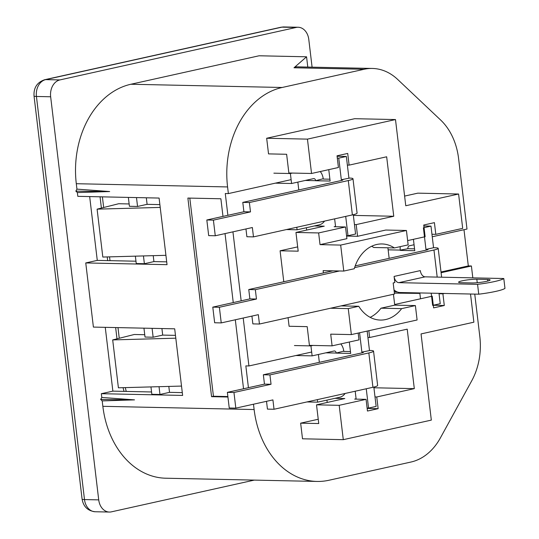 <?xml version="1.0" encoding="UTF-8"?>
<svg xmlns="http://www.w3.org/2000/svg" width="539" height="539" viewBox="0 0 539 539"><rect width="100%" height="100%" fill="white"/><g stroke="black" fill="none" stroke-linecap="round" stroke-linejoin="round"><path stroke-width="0.81" d="M370.152 317.336A38.067 28.89 91.2 0 0 380.992 308.193L401.643 308.631A38.067 28.89 -88.8 0 1 385.708 319.539A38.067 28.89 -88.8 0 1 380.419 320.072A38.067 28.89 -88.8 0 1 358.745 306.273L348.255 308.604L351.354 334.591L417.105 319.984L415.387 305.579L401.643 308.631M356.097 398.793L354.689 399.103L366.069 399.345L367.463 411.041L378.142 408.67L367.153 408.434M378.142 408.67L376.748 396.974L375.016 396.94M441.091 272.721L471.403 265.99L468.31 265.922L441.003 271.986M372.368 68.453A59.317 45.027 91.2 0 0 364.128 69.275L294.004 67.773L296.342 66.829L372.368 68.453A59.317 45.027 91.2 0 1 397.634 79.415L440.619 120.008A59.317 45.027 91.2 0 1 458.581 158.466L466.996 229.048L432.251 236.769M227.93 397.014L211.564 396.664L213.437 396.246L227.876 396.556M211.564 396.664L187.882 198.062L220.882 198.77L222.984 216.395M189.809 198.103L213.437 396.246M225.032 233.596L233.259 302.581M235.314 319.782L243.54 388.767M134.514 399.871L100.685 399.466L101.79 397.452L134.514 399.871L102.201 400.901L100.685 399.466M474.751 294.112L479.818 336.565A59.317 45.027 -88.8 0 1 471.719 380.817L440.383 437.924A59.317 45.027 -88.8 0 1 410.967 462.038L328.985 480.249A86.294 65.502 -88.8 0 1 316.999 481.442A86.294 65.502 -88.8 0 1 254.125 409.546L253.485 404.216M316.999 481.442L165.729 478.214A86.294 65.502 -88.8 0 1 102.848 406.318L102.201 400.901M318.408 354.48L319.344 362.323M243.21 318.03L248.924 365.961L245.838 365.893L248.432 387.682M393.443 294.26L394.663 304.528L432.224 296.18L433.619 307.877L444.298 305.505L433.309 305.276M444.298 305.505L442.903 293.809L439.042 293.728M366.069 399.345L339.193 405.321L343.289 439.669L431.328 420.11L421.053 333.924L473.875 322.194L470.52 294.018M343.289 439.669L302.507 438.8L300.647 423.162L318.232 419.254M419.868 293.405L394.393 293.115M444.459 293.465L442.903 293.809M288.069 317.666L289.093 326.263L307.19 326.647L309.42 345.364L332.098 345.849L358.981 339.88L358.172 333.075M368.844 330.703L369.66 337.508L367.921 337.468M369.66 337.508L407.214 329.161L414.309 388.632L376.748 396.974M373.918 387.77L414.309 388.632M248.924 365.961L311.67 352.021M298.788 189.95L297.851 182.101M227.882 215.31L225.282 193.521L228.374 193.589L291.114 179.649M294.004 67.773L306.563 56.79L259.077 55.78L130.883 84.252A86.294 65.502 91.2 0 0 76.302 183.711L76.949 189.128L75.844 191.143L77.36 192.571L109.673 191.547L75.844 191.143M306.563 56.79L307.789 67.072M364.128 69.275L282.153 87.48A86.294 65.502 91.2 0 0 227.579 186.939L228.374 193.589M109.673 191.547L76.949 189.128M254.293 480.108L111.398 511.848A14.614 11.09 -88.8 0 1 109.363 512.05A14.614 11.09 -88.8 0 1 98.718 499.875L50.653 96.771A14.614 11.09 91.2 0 1 59.89 79.927L296.106 27.455A14.614 11.09 91.2 0 1 298.134 27.253L283.912 26.95A14.614 11.09 91.2 0 0 281.884 27.152L296.106 27.455M312.088 67.166L308.786 39.428A14.614 11.09 91.2 0 0 298.134 27.253M144.735 334.712L134.285 334.49L112.691 339.914L118.405 387.804L181.515 386.072L175.802 338.182L112.691 339.914M135.969 261.206L97.276 260.384L85.755 262.938L93.402 327.085L174.69 328.824L175.802 338.182M161.916 328.547L162.697 335.096L153.143 337.219L145.011 337.043L143.953 328.163M162.697 335.096L175.471 335.366M152.086 328.339L153.143 337.219M159.039 386.692L159.968 394.467L151.843 394.299L150.96 386.914M105.26 327.341L112.867 391.139L101.345 393.699L182.633 395.431L181.515 386.072M112.867 391.139L151.56 391.968M168.815 386.423L169.522 392.345L182.297 392.621M169.522 392.345L159.968 394.467M165.924 255.318L160.211 207.421L97.101 209.152L102.814 257.049L165.924 255.318L167.036 264.676L85.755 262.938M129.144 203.951L118.688 203.729L97.101 209.152M166.706 261.86L153.932 261.59L144.378 263.712L136.246 263.537L135.37 256.153M159.874 204.611L147.1 204.335L137.546 206.457L129.421 206.289L128.363 197.409M77.36 192.571L77.811 196.331L159.099 198.062L160.211 207.421M147.1 204.335L146.325 197.793M97.276 260.384L89.663 196.58M153.932 261.59L153.224 255.668M144.378 263.712L143.448 255.937M137.546 206.457L136.488 197.584M101.345 393.699L101.79 397.452M232.936 231.837L241.162 300.829M353.368 215.398L393.753 216.26L386.665 156.788L349.104 165.129L347.365 165.096M407.639 240.603L425.13 236.715L423.735 225.019L434.414 222.647L435.808 234.344L431.955 234.256M345.519 226.973L318.637 232.942L320.031 244.639L346.914 238.669L345.519 226.973L334.14 226.73L335.541 226.42M406.426 230.476L340.675 245.083L343.774 271.07L354.271 268.745A38.067 28.89 -88.8 0 1 382.043 243.958A38.067 28.89 -88.8 0 1 394.407 247.933L408.144 244.881L406.426 230.476L385.783 230.038L357.593 236.298L346.604 236.062M320.031 244.639L340.675 245.083M357.593 236.298L356.198 224.601L354.46 224.561M311.542 173.477L307.452 139.123L266.67 138.253L268.537 153.891L286.633 154.275L288.864 172.992L311.542 173.477L338.425 167.501L337.03 155.805L347.709 153.433L349.104 165.129M307.452 139.123L395.491 119.564L405.766 205.75L458.595 194.02L417.819 193.151L404.614 196.081M395.491 119.564L354.716 118.695L266.67 138.253M318.637 232.942L295.958 232.457L324.242 226.178L314.325 225.962M306.657 230.086L306.374 227.727M283.784 281.756L280.091 250.79L297.676 246.882M280.091 250.79L298.188 251.174L295.958 232.457M356.198 224.601L393.753 216.26M458.595 194.02L462.691 228.368L435.808 234.344M326.93 400.106L327.213 402.458M471.403 265.99L472.818 277.861M400.632 292.529L400.72 293.25M300.647 423.162L318.744 423.546L316.514 404.836L344.798 398.55L334.881 398.341M339.193 405.321L316.514 404.836M332.098 345.849L330.703 334.153L351.354 334.591M380.992 308.193L394.737 305.141L415.387 305.579M341.079 305.896L358.745 306.273M330.582 308.227L348.255 308.604M323.407 272.956L323.13 270.632L343.774 271.07M394.407 247.933L373.756 247.495A38.067 28.89 91.2 0 0 371.667 246.249M387.898 247.799L389.158 258.349M463.991 229.715L468.31 265.922M345.108 393.47A12.363 9.385 91.2 0 1 339.752 397.256L317.646 402.168L317.343 399.635M306.967 401.939L317.646 402.168M312.997 345.438L310.936 345.897L294.435 345.546M340.796 343.916A12.363 9.385 91.2 0 1 343.767 351.118L336.208 353.052A2.5 1.893 -88.8 0 0 334.389 350.97A2.5 1.893 -88.8 0 0 334.045 351.004L312.128 355.875L310.936 345.897M295.898 355.524L312.128 355.875M359.574 332.765L361.885 352.122L362.531 352.135A3.746 0.445 173.2 0 1 363.441 352.317A3.746 0.445 173.2 0 1 362.161 352.816L263.349 374.767L264.467 384.125L227.377 392.358L229.237 407.996L235.826 408.138L233.96 392.5L227.377 392.358M264.467 384.125L271.05 384.26L233.96 392.5M266.515 401.319L267.445 409.114L274.028 409.256L272.916 399.898L235.826 408.138M271.05 384.26L269.931 374.908L263.349 374.767M269.931 374.908L368.838 352.937A13.738 1.63 -6.8 0 0 373.54 351.118L377.637 385.466A13.738 1.63 173.2 0 1 372.934 387.285L274.028 409.256M361.885 352.122L370.199 350.458A13.738 1.63 -6.8 0 1 373.54 351.118M367.16 331.081L369.471 350.438M336.215 353.112L350.687 353.422L349.326 342.022M343.801 351.428L350.465 351.569M356.138 399.136L355.194 391.226M366.25 388.767L368.555 408.084L376.141 406.399L373.837 387.076M368.555 408.084L367.113 408.057M324.552 221.091A12.363 9.385 91.2 0 1 319.196 224.884L297.09 229.796L296.794 227.263M286.418 229.567L297.09 229.796M292.441 173.066L290.386 173.524L273.879 173.174M320.24 171.543A12.363 9.385 91.2 0 1 323.211 178.746L315.659 180.68A2.5 1.893 -88.8 0 0 313.833 178.598A2.5 1.893 -88.8 0 0 313.489 178.631L291.572 183.496L290.386 173.524M275.348 183.152L291.572 183.496M337.306 158.109L338.755 158.143L341.328 179.75L341.982 179.763A3.746 0.445 173.2 0 1 342.892 179.945A3.746 0.445 173.2 0 1 341.605 180.444L242.793 202.388L243.911 211.746L206.821 219.986L208.687 235.624L215.27 235.765L213.404 220.128L206.821 219.986M243.911 211.746L250.494 211.888L213.404 220.128M245.959 228.947L246.889 236.742L253.478 236.884L252.36 227.525L215.27 235.765M250.494 211.888L249.382 202.529L242.793 202.388M249.382 202.529L348.288 180.558A13.738 1.63 -6.8 0 0 352.984 178.746L357.081 213.094A13.738 1.63 173.2 0 1 352.385 214.913L253.478 236.884M341.328 179.75L349.649 178.079A13.738 1.63 -6.8 0 1 352.984 178.746M338.755 158.143L346.341 156.458L348.915 178.065M337.084 156.256L346.341 156.458M315.665 180.74L330.131 181.043L328.77 169.65M323.252 179.056L329.908 179.197M335.581 226.764L334.638 218.854M345.701 216.395L347.999 235.711L355.585 234.027L353.281 214.704M347.999 235.711L346.557 235.678M471.888 282.941A10.47 1.246 -6.8 0 0 486.549 281.345A10.47 1.246 -6.8 0 0 490.126 279.957A10.47 1.246 -6.8 0 0 487.586 279.458L476.826 279.229A10.47 1.246 -6.8 0 0 465.272 280.233A10.47 1.246 -6.8 0 0 458.581 282.207A10.47 1.246 -6.8 0 0 461.128 282.712L471.888 282.941M477.567 284.343L398.887 282.665A6.246 3.995 77.5 0 1 394.09 276.426L420.312 270.598A6.246 3.995 -102.5 0 0 425.109 276.844L503.797 278.522A27.974 3.328 173.2 0 1 494.674 281.52A27.974 3.328 173.2 0 1 477.567 284.343L478.747 294.193L399.978 292.515A16.237 10.389 -102.5 0 1 394.009 289.894M503.797 278.522L504.969 288.372A27.974 3.328 173.2 0 1 495.853 291.37A27.974 3.328 173.2 0 1 478.747 294.193M414.558 248.863L407.888 248.661A2.5 1.893 -88.8 0 1 409.465 245.777L414.067 244.76M407.895 248.722L400.268 250.096A12.363 9.385 91.2 0 1 400.234 246.64M413.42 239.316L414.774 250.716L400.309 250.406M430.984 226.124L423.398 227.808L425.972 249.416L433.558 247.731L430.984 226.124L423.849 225.969M427.481 249.826L427.434 249.449L428.04 249.57L427.191 249.901L355.201 265.889M354.615 267.627L433.962 250.002A12.363 1.469 -6.8 0 0 438.187 248.364A12.363 1.469 -6.8 0 0 435.189 247.765L433.558 247.731M427.434 249.449L425.972 249.416M332.913 270.841L248.762 289.537L249.88 298.889L256.463 299.03L255.345 289.672L248.762 289.537M255.345 289.672L339.503 270.982M212.79 307.129L214.657 322.767L221.239 322.908L219.373 307.27L212.79 307.129L249.88 298.889M219.373 307.27L256.463 299.03M221.239 322.908L258.329 314.668L259.441 324.027L394.501 294.024L393.18 282.941L394.824 282.577L394.09 276.426M259.441 324.027L252.858 323.885L251.929 316.09M439.002 293.351L440.235 303.693L432.649 305.377L431.193 293.182M419.814 292.94L420.508 298.781M397.277 291.949L396.583 291.936A12.363 9.385 -88.8 0 1 394.198 291.478M254.125 409.546L102.848 406.318M282.153 87.48L130.883 84.252M227.579 186.939L76.302 183.711M126.254 391.422A43.834 33.27 -88.8 0 1 125.331 387.615M102.397 196.856L103.67 207.502M109.552 256.867L110.003 260.654M117.987 327.611L119.26 338.263M82.096 499.101L34.031 95.989A9.864 1.172 -6.8 0 0 36.43 96.461L84.495 499.572A9.864 1.172 -6.8 0 1 82.096 499.101C83.39 506.633 87.736 510.851 95.14 511.747A14.614 11.09 -88.8 0 1 84.495 499.572L98.718 499.875M34.031 95.989C33.546 87.749 37.103 82.326 44.69 79.718A9.864 6.313 77.5 0 1 45.667 79.624A14.614 11.09 91.2 0 0 36.43 96.461L50.653 96.771M44.69 79.718L280.9 27.246A9.864 6.313 77.5 0 1 281.884 27.152L45.667 79.624L59.89 79.927M336.208 353.052L325.825 352.829M362.531 352.135L362.599 352.708M368.838 352.937L372.934 387.285M315.659 180.68L305.276 180.457M341.982 179.763L342.049 180.336M348.288 180.558L352.385 214.913M437.19 277.1L433.962 250.002M425.109 276.844L398.887 282.665M476.826 279.229L477.244 282.705M487.586 279.458L487.775 281.048M388.141 249.84L400.268 250.096M124.017 391.375L123.06 387.682M116.99 338.836L115.642 327.564M107.659 260.6L107.221 256.928M101.399 208.074L100.052 196.802M95.14 511.747L109.363 512.05M280.9 27.246L283.912 26.95M441.63 277.194L438.187 248.364"/></g></svg>
